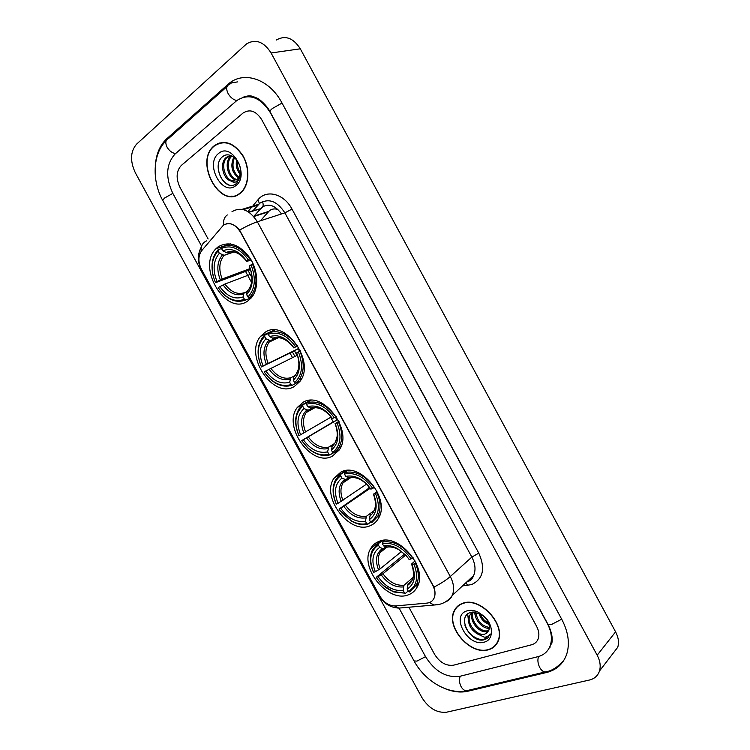 <?xml version="1.0" encoding="UTF-8"?>
<svg xmlns="http://www.w3.org/2000/svg" width="750" height="750" viewBox="0 0 750 750"><rect width="100%" height="100%" fill="white"/><g stroke="black" fill="none" stroke-linecap="round" stroke-linejoin="round"><path stroke-width="1.12" d="M378.816 541.472C375.197 542.897 372.441 545.344 370.547 548.794C359.053 567.328 387.684 602.934 407.981 594.966C412.219 593.531 415.35 590.737 417.394 586.603C428.222 567.356 398.006 532.341 378.816 541.472M264.891 332.466L260.672 336.244C243.628 355.256 273.328 399.75 294.337 386.484L299.841 381.525C316.144 361.697 284.766 317.897 264.891 332.466M302.991 402.356L297.281 407.484C282.244 426.516 311.616 467.55 332.344 456.206L339.291 449.925C353.588 430.125 322.584 389.766 302.991 402.356M340.969 472.022L333.9 478.35C320.728 497.194 349.734 535.275 370.219 525.694C373.762 524.25 376.509 521.784 378.469 518.278C390.947 498.684 360.328 461.241 340.969 472.022M218.184 246.788L215.963 248.747C196.303 267.403 226.35 316.866 247.744 301.012L251.306 297.834C258.947 289.069 258.45 270.984 249.956 258.028C239.625 244.406 229.041 240.656 218.184 246.788M223.369 225.225L201.619 250.744C198.028 255.919 198.019 262.181 201.572 269.55L379.547 595.65C383.766 602.531 389.053 605.962 395.4 605.953L426.938 603.113C430.256 602.756 432.628 601.125 434.044 598.209C435.637 594.384 435.188 590.053 432.694 585.225L240.525 232.228C235.256 224.091 229.537 221.766 223.369 225.225M277.922 209.494C274.819 208.481 272.034 208.847 269.569 210.591L260.363 220.8M214.228 145.753C193.706 161.559 220.209 210.216 240.122 193.359L241.247 192.403C249.253 185.109 250.153 168.009 242.925 155.653C233.897 142.622 224.344 139.312 214.266 145.734L214.228 145.753M235.35 195.525L236.672 195.356M463.031 603.169C458.972 604.481 456.038 607.022 454.228 610.809C445.472 626.953 470.381 655.603 488.381 649.772C492.956 648.497 496.181 645.684 498.066 641.344C506.269 624.675 480.188 596.503 463.031 603.169M458.466 605.494L457.688 606.516M218.091 143.7L219.262 142.959M226.069 223.866C230.616 222.741 235.125 224.822 239.588 230.109L433.941 587.109C435.338 591.375 435.384 595.069 434.072 598.181M455.981 608.4L456.591 607.219M531.525 644.784C534.731 643.903 536.944 641.944 538.153 638.906C539.484 635.091 538.969 630.9 536.587 626.325L261.703 119.644C256.041 110.934 249.825 108.741 243.038 113.044L181.294 165.459C176.25 171.019 175.8 178.294 179.944 187.312L208.125 238.987L179.944 187.312C175.8 178.294 176.25 171.019 181.294 165.459L243.038 113.044C249.825 108.741 256.041 110.934 261.703 119.644L536.587 626.325C538.969 630.9 539.484 635.091 538.153 638.906C536.944 641.944 534.731 643.903 531.525 644.784L453.609 665.175L531.525 644.784M408.891 607.209L434.587 654.338C439.819 662.541 446.166 666.159 453.609 665.175C446.166 666.159 439.819 662.541 434.587 654.338L408.891 607.209M495.216 645.366L496.228 644.578M221.888 142.397L220.641 142.894M223.238 142.294L221.953 142.678M239.991 193.106L241.097 192.169C249.019 184.95 249.909 168.028 242.756 155.803C233.822 142.894 224.362 139.622 214.388 145.978L214.369 145.997C194.044 161.644 220.284 209.803 239.991 193.106M240.084 174.244C236.738 170.062 235.594 165.281 236.644 159.891M240.338 172.856C237.947 169.256 237 165.328 237.497 161.062M238.537 177.834C231.731 172.65 230.147 165.741 233.794 157.097M238.978 177.122C233.016 172.097 231.506 165.591 234.45 157.613M236.559 179.887C228.234 179.569 223.275 161.756 231.15 156.094L231.553 155.794M237.084 179.475C229.172 178.397 224.728 161.747 232.041 156.028M230.681 180.862L237.244 179.344C239.231 177.469 240.3 174.806 240.459 171.347C241.181 160.725 229.706 150.956 222.994 156.403C210.638 164.794 224.559 192.122 235.612 184.125L236.738 183.253L240.722 174.947C240.103 178.247 238.706 180.478 236.531 181.65C234.647 182.569 232.697 182.306 230.681 180.862C222.909 178.997 219.188 162.506 226.509 157.238L230.831 155.503M234.872 180.759C226.05 183.066 218.981 163.247 227.672 156.947L230.184 155.578M218.484 153.562C204.553 164.1 222.506 197.072 235.884 185.559C250.35 175.416 231.816 141.3 218.484 153.562M229.031 184.922C222.375 181.969 218.747 175.809 218.147 166.425M227.503 162.225L229.753 155.175M496.022 644.381L496.959 643.5M488.25 649.538C492.778 648.272 495.966 645.487 497.831 641.194C505.959 624.694 480.141 596.812 463.163 603.413C459.141 604.706 456.234 607.228 454.444 610.969C445.791 626.953 470.438 655.303 488.25 649.538M488.981 624.403C484.012 622.5 480.637 618.759 478.875 613.181M488.55 623.062C484.697 621.225 481.894 618.131 480.141 613.791M489.3 628.312C482.541 628.997 474.131 619.631 475.172 612.141M489.366 627.469C481.575 625.931 477.103 620.869 475.959 612.272M488.531 631.087L487.247 631.547C479.419 633.938 468.216 620.25 472.678 612.319L472.791 612.094M488.794 630.469L488.072 630.684C480.478 633.019 469.481 620.053 473.287 612.028M477.037 633.731L484.275 634.603L488.672 630.778L489.206 628.903C489.788 624.694 488.109 620.616 484.163 616.659L479.709 613.566L470.963 612.347C456.15 615.891 469.819 642.741 483.544 639.947L490.303 634.003C489.084 636.15 487.069 637.191 484.256 637.134L477.037 633.731C469.8 628.847 467.222 622.819 469.284 615.656L472.903 612.047M487.453 632.672L484.734 634.125C476.897 636.506 465.666 622.762 470.138 614.822L472.331 612.094M467.194 610.819C450.113 615.169 467.7 647.466 484.228 642.141C493.847 640.022 493.866 624.919 484.088 616.256L478.153 612.159C474.188 610.312 470.541 609.862 467.194 610.819M459.516 604.772L458.653 605.709M488.372 637.312C482.841 643.519 468.188 636.506 464.897 625.069M468.712 622.847L467.681 613.978M472.144 619.659L470.85 612.375M475.547 616.5L474.337 612.056M251.419 297.712L245.738 300.009L244.425 299.288C234.928 302.681 226.2 298.828 218.241 287.719L219.797 286.631C226.912 296.428 234.694 299.859 243.141 296.925L243.581 293.916L244.5 292.631L247.059 291.619M251.616 273.919L224.916 284.044L219.797 286.631M251.081 271.312L250.294 269.653L215.494 282.684C210.281 269.634 211.134 259.059 218.062 250.941L219.356 253.303C213.262 260.559 212.494 269.991 217.041 281.588L222.169 279.009L250.256 268.538M233.803 251.944L224.156 255.309L219.356 253.303M249.234 297.675L250.847 296.034C257.109 287.616 257.662 276.966 252.506 264.094L251.025 264.872C256.275 278.438 255.234 289.134 247.922 296.953L249.234 297.675L252.431 296.391M253.125 263.859L252.506 264.094M218.241 287.719L218.334 287.897C226.65 299.569 235.791 303.6 245.738 300.009M218.062 250.941L218.278 249.647L217.791 250.134C212.222 256.631 210.694 265.294 213.206 276.141M218.278 249.647L221.531 248.541M247.922 296.953L246.628 294.581C253.031 287.559 253.95 278.034 249.375 266.025L251.025 264.872M243.141 296.925L244.425 299.288M217.041 281.588L215.494 282.684M249.375 266.025L249.478 266.512C253.378 276.994 252.572 285.338 247.069 291.562L246.628 294.581M247.987 290.278L247.069 291.562M230.784 243.919L226.331 245.559M249.675 258.891C240.928 246.891 231.6 242.981 221.691 247.134L221.475 248.438C230.934 244.519 239.841 248.269 248.194 259.669L250.35 258.647M248.194 259.669L246.544 260.831C239.119 250.809 231.188 247.462 222.769 250.809L221.475 248.438M251.1 259.903L247.481 261.225L246.544 260.831M222.769 250.809L227.072 252.909L229.753 252.075M299.803 381.178L292.219 385.275L290.944 384.628C281.1 387.328 272.184 383.091 264.178 371.916L265.8 370.969C272.963 380.822 280.912 384.591 289.659 382.275L290.878 377.719L293.991 376.116M297.431 355.209L265.8 370.969M296.981 355.425L294.516 350.85L261.45 366.9C256.312 354.019 257.4 343.875 264.684 336.459L265.978 338.822C259.566 345.45 258.591 354.497 263.062 365.944L298.2 348.675L299.456 351.281M276.759 337.697L270.384 340.622L265.978 338.822M295.866 383.231L299.222 379.772C304.284 371.925 304.5 362.353 299.859 351.056L298.387 351.853C303.544 365.231 302.278 375.478 294.591 382.584L295.866 383.231L300.244 380.944M300.469 350.766L299.859 351.056M264.178 371.916L264.206 371.972C272.559 383.709 281.897 388.144 292.219 385.275M264.684 336.459L264.872 335.109L262.584 337.434C256.997 345.45 256.622 355.294 261.469 366.966M264.872 335.109L268.35 333.534M294.591 382.584L293.306 380.222C300.038 373.828 301.153 364.706 296.672 352.856L298.387 351.853M289.659 382.275L290.944 384.628M263.062 365.944L261.45 366.9M296.672 352.856L296.606 353.053C300.431 363.384 299.447 371.381 293.663 377.053L293.306 380.222M294.516 375.656L293.663 377.053M274.772 330.028L268.434 332.897L268.256 334.256C278.072 331.041 287.184 335.184 295.575 346.669L297.047 345.881C288.253 333.797 278.719 329.466 268.434 332.897M297.047 345.881L297.666 345.581M295.575 346.669L293.85 347.691C286.378 337.584 278.278 333.9 269.541 336.619L268.256 334.256M297.919 345.984L293.85 347.691M269.541 336.619L273.478 338.484L275.034 337.959M273.478 338.484C280.228 336.084 286.997 339.225 293.803 347.906L293.803 347.906C287.25 339.178 280.144 335.944 272.475 338.184M298.2 348.675L294.516 350.85M333.384 452.775L330.131 454.819L328.894 454.228C321.853 456.094 314.794 453.947 307.716 447.778L301.659 440.606L303.337 439.753C310.519 449.672 318.609 453.712 327.609 451.884L328.706 447.113L334.163 443.738M335.278 417.047L337.022 419.991L303.337 439.753M302.719 406.228L302.869 404.812L299.259 408.525C294.581 416.044 294.459 425.053 298.903 435.562L298.931 435.6C293.869 422.859 295.134 413.062 302.719 406.228L304.003 408.572C297.328 414.703 296.194 423.422 300.6 434.747L331.181 417.028M311.672 408.272L308.109 410.203L304.003 408.572M301.659 440.606L333.216 421.913L330.694 417.319M302.869 404.812L310.397 400.716M333.9 453.019L338.541 448.209C342.75 440.878 342.731 432.131 338.484 421.988L337.022 422.794C342.103 436.031 340.65 445.903 332.662 452.428L333.9 453.019L339.581 449.438M339.075 421.641L338.484 421.988M301.631 440.559L307.997 448.125C315.394 454.566 322.772 456.797 330.131 454.819M332.662 452.428L331.378 450.075C338.372 444.197 339.656 435.403 335.241 423.684L337.022 422.794M327.609 451.884L328.894 454.228M300.6 434.747L298.931 435.6M335.241 423.684L338.916 421.284M332.466 445.294L331.378 450.075M311.016 400.378L306.553 402.844L306.412 404.25C316.519 401.616 325.791 406.078 334.209 417.628L335.681 416.831C326.859 404.681 317.147 400.022 306.553 402.844M335.681 416.831L336.253 416.484M334.209 417.628L332.438 418.538C324.938 408.375 316.688 404.4 307.697 406.613L306.412 404.25M307.697 406.613L311.353 408.281C318.469 406.322 325.434 409.725 332.25 418.5L332.438 418.538M311.353 408.281L312.459 407.953M333.216 421.913L337.022 419.991M370.697 522.084L367.922 524.147L366.713 523.612C361.837 524.728 356.719 523.819 351.347 520.884L340.191 510.778L339.019 509.072L340.744 508.331C347.953 518.297 356.184 522.619 365.447 521.278L366.412 516.291L374.006 510.722M370.172 488.297L340.744 508.331M340.631 475.763L340.744 474.3L335.934 479.25C332.062 486.234 332.156 494.466 336.216 503.953L336.3 504.084C331.303 491.475 332.747 482.025 340.631 475.763L341.906 478.106C334.978 483.722 333.684 492.131 338.025 503.344L366.6 484.106M348.666 477.75L345.731 479.569L341.906 478.106M339.019 509.072L369.178 487.941L367.444 484.969M371.812 522.581L377.616 516.591C381.066 509.784 380.85 501.816 376.988 492.694L375.534 493.5C380.531 506.588 378.891 516.103 370.613 522.047L371.812 522.581M377.559 492.281L376.988 492.694M341.981 513.066L351.825 521.316C357.45 524.4 362.812 525.337 367.922 524.147M340.744 474.3L346.388 470.569M370.613 522.047L369.328 519.703C376.584 514.341 378.038 505.866 373.688 494.288L375.534 493.5M365.447 521.278L366.713 523.612M338.025 503.344L336.3 504.084M373.688 494.288L377.044 491.213M370.294 514.706L369.328 519.703M347.7 470.484L344.559 472.566L344.438 474.028C354.844 471.966 364.275 476.737 372.731 488.353L374.184 487.547C365.334 475.331 355.453 470.334 344.559 472.566M374.184 487.547L374.728 487.162M372.731 488.353L370.894 489.15C363.366 478.922 354.975 474.666 345.722 476.381L344.438 474.028M345.722 476.381L349.125 477.863C356.606 476.344 363.759 480.009 370.575 488.869L370.894 489.15M349.125 477.863L350.119 477.628M369.178 487.941L369.741 487.697M408.188 590.991L405.591 593.25L393.244 591.534C386.728 588.975 381.234 584.494 376.772 578.091L376.256 577.322L378.038 576.684C385.275 586.706 393.647 591.3 403.153 590.447L403.997 585.253L413.062 577.463M405.656 555.094L382.931 573.769L378.038 576.684M378.412 545.081L378.506 543.562L372.619 549.572C369.441 556.031 369.703 563.55 373.406 572.119L373.547 572.353C368.625 559.866 370.247 550.781 378.412 545.081L379.688 547.416C372.497 552.525 371.044 560.625 375.328 571.716L380.222 568.8L401.569 551.456M385.866 546.891L383.241 548.709L379.688 547.416M418.163 583.406L418.688 582.994M376.256 577.322L404.653 554.072M416.156 586.191L418.041 585.075M382.219 540.553L381.731 541.05M409.603 591.919L416.438 584.916C419.241 578.644 418.884 571.388 415.359 563.166L413.916 563.981C418.837 576.919 417.009 586.078 408.431 591.441L409.603 591.919M415.912 562.697L415.359 563.166M383.156 585.356L393.853 591.975L405.591 593.25M378.506 543.562L382.406 540.525M408.431 591.441L407.156 589.106C414.675 584.25 416.297 576.103 412.013 564.656L413.916 563.981M403.153 590.447L404.419 592.781M375.328 571.716L373.547 572.353M412.013 564.656L411.534 564.066L415.022 560.925M411.234 581.1L408 583.894L407.156 589.106M384.675 540.309L382.434 542.062L382.35 543.581C393.038 542.081 402.628 547.172 411.122 558.853L412.566 558.038C403.688 545.756 393.637 540.431 382.434 542.062M412.566 558.038L413.062 557.616M411.122 558.853L409.228 559.528L405.919 555.272L397.528 548.569C392.616 545.944 387.984 545.062 383.625 545.925L382.35 543.581M408.778 559.022L409.228 559.528M383.625 545.925L387.675 547.069M455.775 608.222L455.241 609.487M231.384 196.144L232.8 196.331M399.084 608.156L425.616 656.803C434.925 671.466 446.288 677.981 459.694 676.35L537.975 656.663C543.909 655.087 547.969 651.469 550.163 645.825C552.478 639.009 551.512 631.528 547.284 623.391L270.281 112.538C260.156 96.975 249.028 92.953 236.888 100.481L175.059 154.022C166.088 164.109 165.319 177.188 172.762 193.256L201.6 246.131M589.416 680.034C594.497 678.797 597.853 675.788 599.475 671.025C600.909 666.15 600.141 660.881 597.178 655.219L271.088 52.978C263.841 41.662 255.647 38.634 246.516 43.903L136.547 144.178C130.322 151.566 129.928 161.119 135.366 172.838L421.922 697.594C428.7 708.263 436.903 713.128 446.522 712.209L589.416 680.034M612.3 654.338L617.747 647.259C619.172 642.478 618.459 637.341 615.591 631.856L300.309 48.806C293.287 37.866 285.253 34.95 276.197 40.078M445.012 688.641C453.15 691.95 460.753 692.812 467.803 691.238L546.562 672.488C556.369 670.012 563.025 664.078 566.55 654.684C570.028 643.931 568.453 632.175 561.806 619.406L281.944 102.891C269.691 79.434 244.641 70.65 229.2 83.297L166.744 138.759C159.891 145.162 156.066 154.256 155.259 166.041M249.956 96.159L248.878 96.609M549.375 647.672L550.312 646.969M217.988 143.438L216.862 144.291M253.734 216.534L268.069 211.988M468.375 580.444L468.872 581.194M281.466 213.947C275.428 205.444 268.969 203.166 262.097 207.122L254.016 216.084M253.434 205.125L258.056 199.706C266.438 189.103 284.044 193.725 292.003 209.109L478.791 553.144L471.844 557.091L284.869 212.85C277.312 201.263 268.997 198.028 259.922 203.147L253.153 210.544M478.791 553.144C485.625 568.65 483.178 579.15 471.459 584.625L462.497 585.919M466.547 582.15C469.762 580.931 472.116 578.738 473.616 575.578C475.931 570.056 475.341 563.897 471.844 557.091L450.291 576.534C453.9 583.538 454.556 589.856 452.241 595.462C450.722 598.725 448.303 600.956 444.984 602.137M243.412 209.616L257.906 205.162L253.35 210.478M227.316 214.95C224.297 217.078 223.125 220.406 223.791 224.925M433.941 587.109C440.747 583.641 446.194 580.116 450.291 576.534L257.344 221.784C252.197 223.519 246.281 226.294 239.588 230.109M380.053 596.522L201.047 268.528M394.697 605.991L398.831 608.1L404.016 607.641M206.522 240.891C202.472 242.756 200.681 246.234 201.169 251.334M429.497 602.531L433.95 605.006L439.5 604.341M231.994 211.669C241.125 206.456 249.572 209.831 257.344 221.784L284.869 212.85L292.003 209.109M247.931 211.575L251.784 207.047M258.056 199.706L259.284 203.344M259.2 203.728L257.906 205.162L258.562 204.309L242.147 209.334M465.863 582.788L467.719 585.394M249.056 212.297L260.644 208.678L254.334 215.981M245.55 271.425L251.578 282.488M290.016 353.034L292.519 357.628M262.509 201.638C263.784 205.116 263.156 207.459 260.644 208.678L248.559 211.969M224.916 284.044C230.906 292.087 237.431 294.956 244.5 292.631M233.916 251.962L224.072 255.394C219.15 261.525 218.513 269.4 222.169 279.009M223.069 284.906C229.341 293.381 236.175 296.381 243.581 293.916M222.384 255.028C217.116 261.431 216.431 269.709 220.322 279.862M246.656 261.347C240.141 252.694 233.194 249.759 225.806 252.544M270.853 368.278C276.881 376.388 283.556 379.537 290.878 377.719M270.609 340.538L269.213 342.028C265.209 347.756 264.844 354.834 268.116 363.263M269.053 369.216C275.363 377.756 282.347 381.056 290.025 379.116M268.903 340.378C263.363 346.238 262.5 354.178 266.316 364.191M277.238 337.65L274.181 338.344M308.334 436.997C314.381 445.153 321.178 448.528 328.706 447.113M308.503 410.053L306.141 412.603C302.794 417.966 302.616 424.434 305.606 431.991M331.669 446.784C337.688 441.562 338.812 433.847 335.053 423.637M306.572 437.991C312.9 446.578 320.016 450.122 327.9 448.612M306.853 410.006C301.088 415.416 300.084 423.075 303.844 432.984M332.25 418.509C325.669 409.725 318.441 406.238 310.556 408.047M313.781 407.728L312.197 408.103M345.694 505.491C351.769 513.703 358.678 517.303 366.412 516.291M346.275 479.353L343.031 482.841C340.275 487.819 340.256 493.706 342.975 500.503M369.544 516.3C375.797 511.519 377.062 504.084 373.369 493.997M343.969 506.541C350.325 515.194 357.553 518.972 365.663 517.884M344.691 479.4C338.691 484.378 337.547 491.766 341.241 501.553M370.575 488.878C363.975 480.037 356.616 476.306 348.506 477.684M382.931 573.769C389.034 582.028 396.056 585.853 403.997 585.253M383.672 548.587L379.903 552.741C377.644 557.325 377.756 562.678 380.222 568.8M407.306 585.581C413.784 581.241 415.2 574.087 411.562 564.122M381.244 574.884C387.628 583.584 394.978 587.597 403.303 586.931M382.397 548.578C376.172 553.116 374.887 560.231 378.534 569.906M405.919 555.272L398.522 549.497C394.237 547.209 390.169 546.403 386.334 547.087M561.703 619.209L551.981 624.253C549.6 624.872 548.212 624.788 547.8 624L278.531 127.397M547.247 671.447L545.006 672C543.028 671.7 541.275 670.209 539.756 667.528C537.797 663.572 537.394 659.897 538.538 656.512M468.497 690.262L466.247 690.797C464.25 690.544 462.534 689.156 461.091 686.644C459.262 682.922 458.991 679.444 460.266 676.2M172.828 193.378L164.297 198.188L162.759 200.503L414.066 660.938L416.934 661.116L425.541 656.653M226.978 86.625L168.759 138.338C165.544 139.706 164.991 142.669 167.1 147.234C169.303 150.9 172.125 153.019 175.556 153.591M231.478 82.922L229.5 84.384C226.303 85.631 225.834 88.678 228.094 93.525C230.428 97.444 233.334 99.787 236.803 100.547M282.028 103.059L272.372 108.497C270.487 110.1 269.738 111.216 270.113 111.872L278.475 127.284M615.591 631.856L597.178 655.219M300.309 48.806L271.088 52.978M547.491 671.381L546.562 672.488M468.759 690.197L467.803 691.238M168.778 138.328L166.744 138.759M229.509 84.375L227.484 84.722M380.756 540.853L370.547 548.794M274.462 330.019L260.672 336.244M310.125 400.406L297.281 407.484M345.516 470.681L333.9 478.35M230.4 243.863L215.963 248.747M253.491 216.253L268.547 211.472M467.775 581.691C470.672 580.528 472.613 578.484 473.616 575.578L452.241 595.462C448.584 600.534 443.784 603.609 437.841 604.697L398.831 608.1C390.309 607.575 383.934 603.628 379.688 596.25M201.028 268.894C197.316 261.684 197.447 254.297 201.422 246.75M248.063 270.487L251.944 277.613M292.397 351.881L294.891 356.456M241.65 192.009L241.097 192.169M231.844 155.925L231.15 156.094M227.672 156.947L226.509 157.238M498.328 640.669L497.831 641.194M470.138 614.822L469.284 615.656M479.709 613.566L478.153 612.159M253.294 295.05L250.847 296.034M248.681 289.547L250.003 287.447M227.072 252.909C233.353 249.994 239.887 252.806 246.666 261.366M278.634 337.678L269.213 342.028L270.384 340.622M301.622 378.525L299.222 379.772M296.494 373.528L298.116 369.994M314.916 407.662L306.141 412.603L308.109 410.203M340.903 446.728L338.541 448.209M335.391 442.125L337.116 436.678M350.972 477.506L343.031 482.841L345.731 479.569M379.931 514.856L377.616 516.591M351.347 520.884L351.825 521.316M374.062 510.619C375.019 509.344 375.478 506.578 375.441 502.331M386.897 547.2L379.903 552.741L383.241 548.709M418.697 582.938L416.438 584.916M393.244 591.534L393.853 591.975M412.528 579.019C413.888 577.444 413.878 573.328 412.5 566.681M386.794 547.219C390.291 546.478 394.2 547.238 398.522 549.497L397.528 548.569M564.113 659.916C558 667.087 551.634 671.119 545.006 672L466.247 690.797C448.059 694.819 424.781 680.953 414.131 661.059M243.019 97.266C247.266 95.681 250.65 95.447 253.153 96.553L257.213 98.203C258.956 98.756 266.756 105.084 270.113 111.872M162.703 200.4C151.894 181.069 152.353 153.994 166.2 140.606M547.884 624.15C553.444 635.438 552.281 641.334 551.663 644.091M617.747 647.259L599.475 671.025M237.497 81.9L229.2 83.297"/></g></svg>
